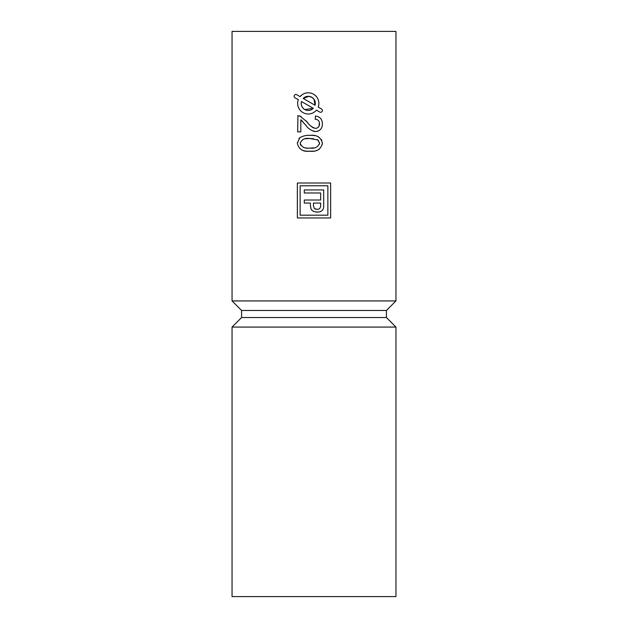 <?xml version="1.0" encoding="UTF-8"?>
<svg xmlns="http://www.w3.org/2000/svg" width="628" height="628" viewBox="0 0 628 628"><rect width="100%" height="100%" fill="white"/><g stroke="black" fill="none" stroke-linecap="round" stroke-linejoin="round"><path stroke-width="0.94" d="M323.71 190.519L323.71 189.939L304.29 189.939L304.29 192.992L320.657 192.992L320.657 200.018L304.29 200.018L304.29 203.064L310.389 203.064L310.413 206.384M310.389 205.717L311.103 209.14M312.932 211L313.89 211.495M315.986 212.052L316.543 212.107M316.865 212.123L318.427 212.029M319 211.926L319.416 211.824M319.636 211.754L320.5 211.432M323.656 206.95L323.695 206.329M320.657 206.008L320.657 203.064L313.451 203.064L313.466 206.149M314.212 208.339L314.385 208.504C318.239 210.168 320.327 209.234 320.657 205.701M315.154 208.967L316.049 209.25M316.237 209.281L316.763 209.344M317.744 209.312L318.153 209.242M308.803 96.343L303.214 98.439L315.068 105.284L314.016 99.303M314 99.271L312.187 97.513M312.163 97.505L309.055 96.367M304.839 109.57L313.301 108.338L301.448 101.501L301.22 104.005M301.228 104.107L301.668 105.936M301.73 106.101L302.249 107.105M302.327 107.223L303.607 108.707M303.685 108.777L304.713 109.5M308.905 138.545L308.513 138.553M308.089 138.568L305.514 138.78M311.417 138.56L309.863 138.529C305.02 137.752 301.793 139.338 300.2 143.286L300.365 144.44M300.506 144.817L300.718 145.241M306.378 147.894L306.817 147.933M300.2 143.286C301.793 147.235 305.02 148.82 309.863 148.043L310.389 148.043M310.852 148.035L311.323 148.02M311.833 148.004L312.265 147.98M312.713 147.949L313.6 147.863M319.448 144.134L319.456 142.415M318.584 140.648L317.116 139.565M313.396 138.702L312.524 138.623M395.954 300.93L232.046 300.93L232.046 31.4L395.954 31.4L395.954 300.93L386.416 310.468L241.584 310.468L232.046 300.93M316.967 116.282L315.413 116.023L315.389 119.202M313.254 131.213L315.562 131.558L318.286 131.024M322.117 126.361L322.243 125.757M322.36 124.784L322.392 123.952C322.313 119.296 319.99 116.651 315.413 116.023M297.947 115.709L297.664 131.872L300.828 131.872L300.828 119.775L306.181 125.592M300.828 119.775L302.641 121.408M301.22 116.604L299.446 115.913M307.846 122.845L306.252 120.929M313.835 128.057L312.406 127.303M312.085 127.076L311.535 126.636M319.424 122.68L319.008 126.244M316.826 128.183L315.531 128.387C311.935 127.303 309.062 125.09 306.911 121.738L299.862 116.039L297.664 115.709M318.27 120.388L318.749 120.976M301.817 94.977L300.09 96.633L296.777 94.718A1.766 1.766 0 0 0 294.367 95.37A1.766 1.766 0 0 0 295.011 97.78L298.324 99.695A10.598 10.598 0 0 0 316.426 110.143L319.738 112.059A1.766 1.766 0 0 0 322.148 111.415A1.766 1.766 0 0 0 321.505 108.997L318.192 107.082A10.598 10.598 0 0 0 300.09 96.633M303.214 150.461L303.724 150.594M304.957 150.853L305.977 151.003M307.304 151.128L307.744 151.16M308.591 151.191L312.304 151.144M300.208 137.438L298.904 138.584M297.374 142.572L297.342 143.286C298.81 149.338 302.979 151.984 309.855 151.215C316.732 151.976 320.908 149.331 322.392 143.286L322.368 142.658M308.277 135.397L307.814 135.42M304.988 135.734L304.541 135.821M321.787 140.146L321.45 139.494M318.553 136.912L318.066 136.676M317.729 136.535L317.203 136.339M314.392 135.664L313.874 135.593M312.909 135.491L312.509 135.452M311.276 135.389L309.855 135.365C306.205 135.146 302.829 135.946 299.729 137.768L297.342 143.286M313.137 151.073L313.545 151.034M316.159 150.532L316.614 150.398M318.679 149.582L319.189 149.307M322.305 144.511L322.392 143.286C320.916 137.234 316.732 134.596 309.855 135.365M305.42 124.697C307.901 128.512 311.284 130.805 315.562 131.558C320.005 131.048 322.282 128.512 322.392 123.952M315.099 119.194C317.964 119.406 319.448 120.969 319.534 123.881C319.456 126.55 318.129 128.057 315.531 128.387M309.863 148.043C314.738 148.82 317.956 147.227 319.534 143.255L317.839 139.966L309.863 138.529M301.448 101.501A7.065 7.065 0 0 0 313.301 108.338M315.068 105.284A7.065 7.065 0 0 0 303.214 98.439M310.891 208.7C311.841 211.118 314.463 212.209 318.749 211.974C322.203 211.51 323.86 209.359 323.71 205.529L323.71 189.939M313.451 205.749L314.385 208.504M297.358 217.955L330.642 217.955L330.642 183.007L297.358 183.007L297.358 217.955M327.871 215.184L327.871 185.778L300.129 185.778L300.129 215.184L327.871 215.184M386.416 310.468L386.416 317.533L241.584 317.533L232.046 327.07L232.046 596.6L395.954 596.6L395.954 327.07L232.046 327.07M386.416 317.533L395.954 327.07M241.584 310.468L241.584 317.533"/></g></svg>
